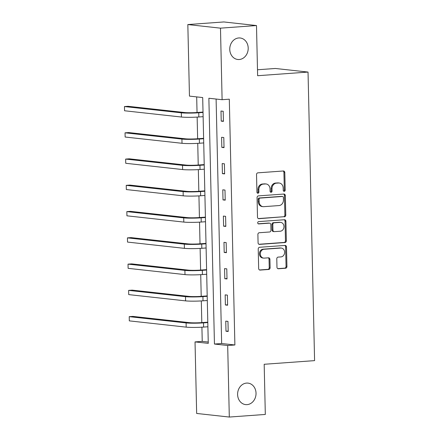 <?xml version="1.0" encoding="UTF-8"?>
<svg xmlns="http://www.w3.org/2000/svg" width="439" height="439" viewBox="0 0 439 439"><rect width="100%" height="100%" fill="white"/><g stroke="black" fill="none" stroke-linecap="round" stroke-linejoin="round"><path stroke-width="0.66" d="M284.242 191.327A1.163 0.988 96.3 0 0 285.202 190.098L284.807 172.543A1.657 1.41 96.3 0 0 283.353 170.99L257.907 172.834A1.657 1.41 96.3 0 0 256.53 174.585L256.93 192.145A1.163 0.988 96.3 0 0 258.911 192.002L258.856 189.73A5.306 4.516 96.3 0 1 263.263 184.117L265.381 183.963A5.306 4.516 96.3 0 1 266.083 183.974A5.306 4.516 96.3 0 1 270.023 188.924L270.078 191.195A1.163 0.988 96.3 0 0 272.059 191.053L272.004 188.775A5.306 4.516 96.3 0 1 276.411 183.162L278.529 183.008A5.306 4.516 96.3 0 1 279.231 183.025A5.306 4.516 96.3 0 1 283.171 187.969L283.226 190.241A1.163 0.988 96.3 0 0 284.242 191.327M283.66 191.152A1.163 0.988 96.3 0 0 284.324 189.999L283.923 172.445A1.657 1.41 96.3 0 0 283.084 171.012M257.364 193.056A1.163 0.988 96.3 0 0 258.028 191.903L257.973 189.632L258.856 189.73M270.512 192.106A1.163 0.988 96.3 0 0 271.176 190.954L271.121 188.682L272.004 188.775M246.57 383.088A10.816 9.203 96.3 0 0 237.609 393.69A10.816 9.203 96.3 0 0 245.631 404.61A10.816 9.203 96.3 0 0 247.058 404.637A10.816 9.203 96.3 0 0 256.025 394.03A10.816 9.203 96.3 0 0 248.002 383.115A10.816 9.203 96.3 0 0 246.57 383.088M238.739 37.963A10.816 9.203 96.3 0 0 229.773 48.564A10.816 9.203 96.3 0 0 237.801 59.484A10.816 9.203 96.3 0 0 239.228 59.512A10.816 9.203 96.3 0 0 248.194 48.91A10.816 9.203 96.3 0 0 240.166 37.99A10.816 9.203 96.3 0 0 238.739 37.963M276.971 267.208A1.657 1.41 96.3 0 0 278.425 268.756L285.564 268.24A1.657 1.41 96.3 0 0 286.936 266.484L286.497 246.987A1.657 1.41 96.3 0 0 285.043 245.434L259.597 247.278A1.657 1.41 96.3 0 0 258.22 249.034L258.664 268.531A1.657 1.41 96.3 0 0 260.113 270.084L268.739 269.458A1.657 1.41 96.3 0 0 270.117 267.702L269.925 259.356A1.657 1.41 96.3 0 0 268.476 257.808L264.196 258.116A4.434 3.775 96.3 0 1 263.609 258.105A4.434 3.775 96.3 0 1 260.322 253.627A4.434 3.775 96.3 0 1 263.998 249.275L280.751 248.062A4.434 3.775 96.3 0 1 281.333 248.073A4.434 3.775 96.3 0 1 284.626 252.557A4.434 3.775 96.3 0 1 280.949 256.903L278.156 257.106A1.657 1.41 96.3 0 0 276.784 258.862L276.971 267.208M187.832 24.557L223.841 21.95L256.491 25.55L257.627 75.717L308.035 72.067L314.587 360.628L264.179 364.277L265.315 414.443L229.306 417.05L196.656 413.45L195.031 341.904L208.273 343.358L202.692 97.562L189.456 96.108L187.832 24.557L220.482 28.156L222.107 99.702L208.871 98.248L214.446 344.039L227.687 345.498L229.306 417.05M256.491 25.55L220.482 28.156M216.103 99.044L221.651 343.517L234.887 344.977L229.306 99.181L222.107 99.702M234.887 344.977L227.687 345.498M284.395 216.85A1.657 1.41 96.3 0 0 285.773 215.094L285.328 195.591A1.657 1.41 96.3 0 0 283.879 194.043L258.428 195.887A1.657 1.41 96.3 0 0 257.056 197.638L257.495 217.14A1.657 1.41 96.3 0 0 258.95 218.688L283.512 216.751A1.657 1.41 96.3 0 0 284.889 214.995L284.445 195.498A1.657 1.41 96.3 0 0 283.605 194.06M285.91 221.289L286.354 240.791A1.657 1.41 96.3 0 1 284.977 242.542L259.531 244.386A1.657 1.41 96.3 0 1 258.083 242.833L257.891 234.492A1.657 1.41 96.3 0 1 259.268 232.736L269.59 231.99A1.657 1.41 96.3 0 0 270.962 230.234L270.836 224.697A1.657 1.41 96.3 0 0 269.387 223.149L258.642 223.923A1.163 0.988 96.3 0 1 258.587 221.613L284.461 219.741A1.657 1.41 96.3 0 1 285.91 221.289L285.032 221.19L285.471 240.693L286.354 240.791M308.035 72.067L275.385 68.473L257.495 69.768M220.993 111.029L221.223 121.131L223.429 121.373L223.199 111.276L220.993 111.029M221.591 137.292L221.821 147.394L224.027 147.636L223.797 137.539L221.591 137.292M222.189 163.555L222.414 173.657L224.62 173.899L224.395 163.802L222.189 163.555M222.782 189.818L223.012 199.921L225.218 200.162L224.987 190.06L222.782 189.818M223.38 216.081L223.61 226.184L225.816 226.425L225.586 216.323L223.38 216.081M223.972 242.344L224.203 252.447L226.409 252.688L226.178 242.586L223.972 242.344M224.57 268.608L224.801 278.71L227.007 278.952L226.776 268.849L224.57 268.608M225.169 294.871L225.394 304.973L227.6 305.215L227.375 295.112L225.169 294.871M225.761 321.134L225.992 331.236L228.198 331.478L227.967 321.375L225.761 321.134M196.688 96.904L197.04 112.494M197.144 117.087L197.638 138.757M197.742 143.35L198.23 165.02M198.335 169.613L198.829 191.283M198.933 195.876L199.427 217.546M199.531 222.139L200.019 243.81M200.124 248.403L200.618 270.073M200.722 274.666L201.21 296.336M201.314 300.929L201.808 322.599M201.913 327.192L202.236 341.383L208.24 342.041M202.236 341.383L195.031 341.904M221.651 343.517L214.446 344.039M221.223 121.131L223.418 120.972M221.821 147.394L224.016 147.235M222.414 173.657L224.614 173.498M223.012 199.921L225.207 199.761M223.61 226.184L225.805 226.025M224.203 252.447L226.403 252.288M224.801 278.71L226.996 278.551M225.394 304.973L227.594 304.814M225.992 331.236L228.187 331.077M279.231 183.025L278.348 182.926A5.306 4.516 96.3 0 0 277.646 182.909L278.529 183.008M271.121 188.682A5.306 4.516 96.3 0 1 275.527 183.063L277.646 182.909M266.083 183.974L265.2 183.875A5.306 4.516 96.3 0 0 264.498 183.864L265.381 183.963M257.973 189.632A5.306 4.516 96.3 0 1 262.379 184.018L264.498 183.864M258.335 218.573L283.512 216.751M283.391 197.555A1.163 0.988 96.3 0 0 282.376 196.469L260.036 198.088A1.163 0.988 96.3 0 0 259.076 199.311L259.131 201.71A5.306 4.516 96.3 0 0 263.071 206.659A5.306 4.516 96.3 0 0 263.773 206.67L279.039 205.567A5.306 4.516 96.3 0 0 283.446 199.948L283.391 197.555M281.794 196.403A1.163 0.988 96.3 0 0 281.492 196.37L282.376 196.469M263.071 206.659L262.187 206.56A5.306 4.516 96.3 0 1 258.247 201.611L258.192 199.218A1.163 0.988 96.3 0 1 259.158 197.989L281.492 196.37M258.917 244.271L284.093 242.449A1.657 1.41 96.3 0 0 285.471 240.693M269.606 223.149L268.723 223.056A1.657 1.41 96.3 0 0 268.503 223.05L258.137 223.802M280.296 231.216A4.434 3.775 96.3 0 0 283.973 226.864A4.434 3.775 96.3 0 0 280.68 222.381A4.434 3.775 96.3 0 0 280.093 222.37L274.194 222.798A1.657 1.41 96.3 0 0 272.817 224.554L272.943 230.091A1.657 1.41 96.3 0 0 274.391 231.638L280.296 231.216M280.68 222.381L279.797 222.288A4.434 3.775 96.3 0 0 279.215 222.277L280.093 222.37M274.172 231.638L273.294 231.54A1.657 1.41 96.3 0 1 272.059 229.992L271.933 224.455A1.657 1.41 96.3 0 1 273.31 222.705L279.215 222.277M285.032 221.19A1.657 1.41 96.3 0 0 284.192 219.758M281.333 248.073L280.455 247.98A4.434 3.775 96.3 0 0 279.868 247.969L280.751 248.062M263.609 258.105L262.731 258.011A4.434 3.775 96.3 0 1 259.438 253.528A4.434 3.775 96.3 0 1 263.115 249.176L279.868 247.969M259.504 269.963L267.856 269.359A1.657 1.41 96.3 0 0 269.233 267.603L269.041 259.262A1.657 1.41 96.3 0 0 268.202 257.825M277.81 268.641L284.681 268.141A1.657 1.41 96.3 0 0 286.058 266.391L285.613 246.888A1.657 1.41 96.3 0 0 284.774 245.456M203.021 112.071L196.54 112.527A8.445 0.686 178.7 0 1 184.929 112.565L128.051 106.293L124.451 106.556L181.329 112.823A12.671 1.032 -1.3 0 0 198.746 112.774L203.032 112.461M124.55 110.765L124.451 106.556L124.55 110.765L181.422 117.032A12.671 1.032 -1.3 0 0 198.845 116.983L203.125 116.67M203.619 138.334L197.138 138.79A8.445 0.686 178.7 0 1 185.521 138.828L128.649 132.556L125.049 132.819L181.922 139.086A12.671 1.032 -1.3 0 0 199.344 139.037L203.625 138.724M125.142 137.028L125.049 132.819L125.142 137.028L182.02 143.295A12.671 1.032 -1.3 0 0 199.438 143.246L203.723 142.933M204.212 164.598L197.731 165.053A8.445 0.686 178.7 0 1 186.12 165.091L129.247 158.819L125.642 159.083L182.52 165.349A12.671 1.032 -1.3 0 0 199.943 165.3L204.223 164.987M125.741 163.292L125.642 159.083L125.741 163.292L182.613 169.558A12.671 1.032 -1.3 0 0 200.036 169.509L204.316 169.196M204.81 190.861L198.329 191.316A8.445 0.686 178.7 0 1 186.718 191.355L129.84 185.082L126.24 185.346L183.118 191.613A12.671 1.032 -1.3 0 0 200.535 191.563L204.821 191.25M126.333 189.555L126.24 185.346L126.333 189.555L183.211 195.821A12.671 1.032 -1.3 0 0 200.634 195.772L204.914 195.459M205.408 217.124L198.927 217.579A8.445 0.686 178.7 0 1 187.31 217.618L130.438 211.346L126.838 211.609L183.711 217.876A12.671 1.032 -1.3 0 0 201.133 217.826L205.414 217.514M126.931 215.818L126.838 211.609L126.931 215.818L183.809 222.085A12.671 1.032 -1.3 0 0 201.227 222.035L205.512 221.722M206.001 243.387L199.52 243.843A8.445 0.686 178.7 0 1 187.908 243.881L131.031 237.609L127.431 237.872L184.309 244.139A12.671 1.032 -1.3 0 0 201.726 244.089L206.012 243.777M127.529 242.081L127.431 237.872L127.529 242.081L184.402 248.348A12.671 1.032 -1.3 0 0 201.825 248.293L206.105 247.986M206.599 269.65L200.118 270.106A8.445 0.686 178.7 0 1 188.507 270.144L131.629 263.872L128.029 264.135L184.901 270.402A12.671 1.032 -1.3 0 0 202.324 270.347L206.604 270.04M128.122 268.344L128.029 264.135L128.122 268.344L185 274.611A12.671 1.032 -1.3 0 0 202.417 274.556L206.703 274.249M207.192 295.913L200.716 296.369A8.445 0.686 178.7 0 1 189.099 296.407L132.227 290.135L128.622 290.399L185.499 296.665A12.671 1.032 -1.3 0 0 202.922 296.61L207.203 296.303M128.72 294.607L128.622 290.399L128.72 294.607L185.593 300.874A12.671 1.032 -1.3 0 0 203.016 300.819L207.296 300.512M207.79 322.177L201.309 322.632A8.445 0.686 178.7 0 1 189.697 322.67L132.819 316.398L129.22 316.662L186.098 322.928A12.671 1.032 -1.3 0 0 203.515 322.874L207.801 322.566M129.313 320.871L129.22 316.662L129.313 320.871L186.191 327.137A12.671 1.032 -1.3 0 0 203.614 327.082L207.894 326.775M284.324 189.999L285.202 190.098M258.028 191.903L258.911 192.002M271.176 190.954L272.059 191.053M275.527 183.063L276.411 183.162M262.379 184.018L263.263 184.117M283.923 172.445L284.807 172.543M258.516 218.644L258.95 218.688M284.445 195.498L285.328 195.591M284.889 214.995L285.773 215.094M259.158 197.989L260.036 198.088M258.192 199.218L259.076 199.311M258.247 201.611L259.131 201.71M284.093 242.449L284.977 242.542M259.098 244.336L259.531 244.386M268.503 223.05L269.387 223.149M258.341 223.89L258.642 223.923M273.31 222.705L274.194 222.798M271.933 224.455L272.817 224.554M272.059 229.992L272.943 230.091M263.115 249.176L263.998 249.275M269.041 259.262L269.925 259.356M269.233 267.603L270.117 267.702M267.856 269.359L268.739 269.458M259.679 270.034L260.113 270.084M285.613 246.888L286.497 246.987M286.058 266.391L286.936 266.484M284.681 268.141L285.564 268.24M277.986 268.706L278.425 268.756M198.746 112.774L198.845 116.983M181.329 112.823L181.422 117.032M199.344 139.037L199.438 143.246M181.922 139.086L182.02 143.295M199.943 165.3L200.036 169.509M182.52 165.349L182.613 169.558M200.535 191.563L200.634 195.772M183.118 191.613L183.211 195.821M201.133 217.826L201.227 222.035M183.711 217.876L183.809 222.085M201.726 244.089L201.825 248.293M184.309 244.139L184.402 248.348M202.324 270.347L202.417 274.556M184.901 270.402L185 274.611M202.922 296.61L203.016 300.819M185.499 296.665L185.593 300.874M203.515 322.874L203.614 327.082M186.098 322.928L186.191 327.137M281.646 196.376L282.529 196.474"/></g></svg>
